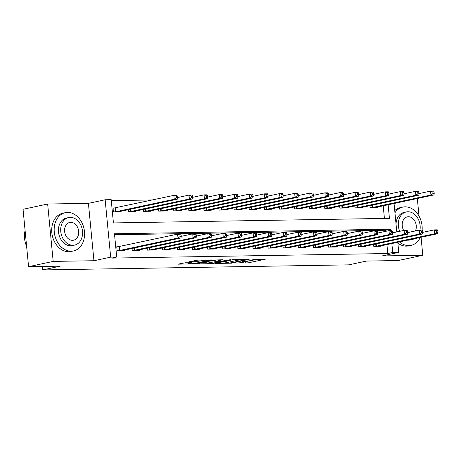 <?xml version="1.0" encoding="UTF-8"?>
<svg xmlns="http://www.w3.org/2000/svg" width="461" height="461" viewBox="0 0 461 461"><rect width="100%" height="100%" fill="white"/><g stroke="black" fill="none" stroke-linecap="round" stroke-linejoin="round"><path stroke-width="0.69" d="M245.598 261.087L245.644 261.577A4.915 0.473 174.5 0 1 244.543 261.986L243.097 262.297A4.915 0.473 174.5 0 1 236.211 263.024L247.978 262.903L265.363 259.18L252.824 259.462A4.915 0.473 174.5 0 1 254.628 259.652A4.915 0.473 174.5 0 1 253.527 260.062L252.081 260.373A4.915 0.473 174.5 0 1 245.194 261.099L242.06 261.283L243.84 261.387A4.915 0.473 174.5 0 1 245.644 261.577L258.316 259.105M185.236 262.787L177.86 264.188L194.565 263.79L212.296 259.941L197.74 260.108L189.356 261.727L195.908 261.687L200.979 260.834A4.109 0.392 174.5 0 1 205.502 260.281A4.109 0.392 174.5 0 1 208.239 260.39A4.109 0.392 174.5 0 1 207.323 260.73L195.873 263.179A4.109 0.392 174.5 0 1 191.35 263.732A4.109 0.392 174.5 0 1 188.612 263.629A4.109 0.392 174.5 0 1 189.534 263.283L191.782 262.747L185.236 262.787M28.576 266.671L23.05 209.294L47.656 204.021L53.176 261.404L28.576 266.671L60.282 266.147L42.568 269.939L348.77 264.856L366.483 261.064L398.195 260.54L422.795 255.273L382.031 255.947L398.759 252.369L392.72 252.467L387.799 253.521L111.793 258.097L116.714 257.048L110.675 257.146L105.148 199.763L111.187 199.665L113.429 222.928L389.436 218.347L388.127 204.753M53.176 261.404L93.946 260.73L110.675 257.146M215.074 263.45L231.439 263.179L249.171 259.324L232.465 259.727L215.074 263.45M210.85 263.709L196.294 263.882L214.025 260.033L222.732 259.762L214.993 261.531L219.528 261.525L230.921 259.606L212.999 263.485L210.85 263.709L210.815 263.346M422.795 255.273L421.06 237.271M419.026 216.134L417.326 198.501M387.799 253.521L386.935 244.578M385.661 231.347L385.557 230.258L114.57 234.753M381.011 245.846L381.051 246.255L373.802 246.376L373.617 244.445M365.913 246.093L365.953 246.502L358.704 246.623L358.52 244.693M350.815 246.347L350.85 246.756L343.606 246.877L343.422 244.947M335.712 246.595L335.752 247.004L328.509 247.125L328.318 245.194M320.614 246.848L320.654 247.257L313.405 247.378L313.221 245.448M305.516 247.096L305.557 247.505L298.307 247.626L298.123 245.696M290.418 247.35L290.459 247.759L283.21 247.874L283.025 245.949M275.321 247.597L275.361 248.006L268.112 248.127L267.927 246.197M260.223 247.851L260.258 248.26L253.014 248.375L252.83 246.451M245.119 248.099L245.16 248.508L237.916 248.629L237.726 246.698M230.022 248.346L230.062 248.756L222.813 248.877L222.628 246.952M214.924 248.6L214.964 249.009L207.715 249.13L207.531 247.2M199.826 248.848L199.867 249.257L192.617 249.378L192.433 247.453M184.728 249.101L184.769 249.51L177.52 249.632L177.335 247.701M169.631 249.349L169.665 249.758L162.422 249.879L162.237 247.955M154.527 249.603L154.568 250.012L147.324 250.133L147.134 248.202M139.429 249.85L139.47 250.26L132.221 250.381L132.036 248.45M118.713 246.721L116.748 246.756L117.123 250.634L124.372 250.513L124.332 250.104M152.482 199.953L111.285 200.633M384.422 218.433L383.206 205.808M377.277 207.075L377.317 207.485L370.068 207.606L369.883 205.675M362.179 207.323L362.219 207.732L354.97 207.853L354.786 205.923M347.081 207.577L347.121 207.986L339.872 208.107L339.688 206.176M331.983 207.825L332.018 208.234L324.775 208.355L324.59 206.424M316.88 208.078L316.92 208.487L309.677 208.608L309.487 206.678M301.782 208.326L301.822 208.735L294.573 208.856L294.389 206.926M286.684 208.579L286.725 208.989L279.475 209.104L279.291 207.179M271.587 208.827L271.627 209.236L264.378 209.357L264.193 207.427M256.489 209.081L256.529 209.49L249.28 209.605L249.096 207.68M241.391 209.329L241.426 209.738L234.182 209.859L233.998 207.928M226.288 209.576L226.328 209.986L219.084 210.107L218.894 208.182M211.19 209.83L211.23 210.239L203.981 210.36L203.797 208.43M196.092 210.078L196.132 210.487L188.883 210.608L188.699 208.683M180.994 210.331L181.035 210.74L173.785 210.861L173.601 208.931M165.897 210.579L165.937 210.988L158.688 211.109L158.503 209.179M150.799 210.833L150.833 211.242L143.59 211.363L143.4 209.432M135.695 211.08L135.736 211.49L128.492 211.611L128.302 209.68M114.985 207.951L113.02 207.986L113.389 211.864L120.638 211.743L120.598 211.334M42.233 266.446L42.568 269.939M93.946 260.73L88.42 203.347L47.656 204.021M88.42 203.347L105.148 199.763M390.617 230.604L390.479 229.203L114.472 233.785L116.714 257.048M392.72 252.467L391.856 243.523M394.051 203.485L396.794 231.946M397.785 242.256L398.759 252.369M385.557 230.258L390.479 229.203M221.972 261.969L225.711 261.911M229.336 263.133L246.105 259.71L244.232 259.606A4.915 0.473 174.5 0 0 237.346 260.332L226.91 262.563A4.915 0.473 174.5 0 0 225.815 262.972A4.915 0.473 174.5 0 0 227.613 263.162L229.336 263.133M225.815 262.972L225.665 261.422A4.915 0.473 174.5 0 1 226.766 261.012L233.491 259.572M206.995 262.223L203.537 262.274M215.074 259.877L214.993 261.531M208.015 262.972A4.109 0.392 174.5 0 0 207.098 263.312A4.109 0.392 174.5 0 0 209.836 263.421A4.109 0.392 174.5 0 0 214.359 262.862L218.739 261.871L214.204 261.877L208.015 262.972L207.871 261.416A4.109 0.392 174.5 0 0 206.949 261.762L207.098 263.312M207.871 261.416L214.872 260.315M375.352 207.513L433.957 194.94L430.937 194.991L430.562 191.113L419.101 193.568M432.862 191.983L430.562 191.113L433.582 191.061L434.066 191.966L432.862 191.983L433.012 193.539L434.216 193.516L434.066 191.966M433.012 193.539L430.937 194.991L372.033 207.571M434.216 193.516L433.957 194.94M375.767 246.341L434.671 233.762L437.691 233.71L379.086 246.283M422.829 232.338L434.297 229.883L437.316 229.832L437.8 230.736L436.59 230.754L436.74 232.309L437.95 232.286L437.8 230.736M436.74 232.309L434.671 233.762L434.297 229.883L436.59 230.754M437.691 233.71L437.95 232.286M360.254 207.767L418.859 195.187L415.839 195.239L415.465 191.361L403.997 193.816M417.758 192.237L415.465 191.361L418.484 191.309L418.968 192.214L417.758 192.237L417.908 193.787L419.118 193.77L418.968 192.214M417.908 193.787L415.839 195.239L356.935 207.819M419.118 193.77L418.859 195.187M345.156 208.015L403.755 195.441L400.736 195.487L400.367 191.615L388.9 194.069M402.66 192.485L400.367 191.615L403.387 191.563L403.871 192.468L402.66 192.485L402.81 194.035L404.02 194.018L403.871 192.468M402.81 194.035L400.736 195.487L341.837 208.072M404.02 194.018L403.755 195.441M330.053 208.268L388.658 195.689L385.638 195.741L385.263 191.862L373.802 194.317M387.563 192.738L385.263 191.862L388.283 191.811L388.773 192.715L387.563 192.738L387.713 194.288L388.923 194.265L388.773 192.715M387.713 194.288L385.638 195.741L326.74 208.32M388.923 194.265L388.658 195.689M360.669 246.589L419.568 234.009L422.587 233.958L363.988 246.537M407.731 232.586L419.199 230.131L422.218 230.085L422.702 230.984L421.492 231.007L421.642 232.557L422.852 232.54L422.702 230.984M421.642 232.557L419.568 234.009L419.199 230.131L421.492 231.007M422.587 233.958L422.852 232.54M345.571 246.842L404.47 234.257L407.489 234.211L348.885 246.785M392.634 232.84L404.095 230.385L407.121 230.333L407.605 231.238L406.395 231.255L406.544 232.805L407.755 232.788L407.605 231.238M406.544 232.805L404.47 234.257L404.095 230.385L406.395 231.255M407.489 234.211L407.755 232.788M330.474 247.09L389.372 234.511L392.392 234.459L333.787 247.038M377.536 233.087L388.998 230.633L392.017 230.581L392.507 231.485L391.297 231.508L391.447 233.059L392.651 233.036L392.507 231.485M391.447 233.059L389.372 234.511L388.998 230.633L391.297 231.508M392.392 234.459L392.651 233.036M314.955 208.516L373.56 195.942L370.54 195.988L370.166 192.116L358.704 194.571M372.465 192.986L370.166 192.116L373.185 192.064L373.675 192.969L372.465 192.986L372.615 194.536L373.819 194.519L373.675 192.969M372.615 194.536L370.54 195.988L311.642 208.574M373.819 194.519L373.56 195.942M315.37 247.344L374.274 234.758L377.294 234.712L318.689 247.286M362.438 233.341L373.9 230.886L376.919 230.834L377.403 231.739L376.199 231.756L376.349 233.306L377.553 233.289L377.403 231.739M376.349 233.306L374.274 234.758L373.9 230.886L376.199 231.756M377.294 234.712L377.553 233.289M399.445 241.898A19.564 14.983 77.9 0 0 408.849 245.598A19.564 14.983 77.9 0 0 411.079 245.344A19.564 14.983 77.9 0 0 420.276 237.438M422.132 230.085A19.564 14.983 77.9 0 0 405.115 206.828A19.564 14.983 77.9 0 0 402.885 207.081A19.564 14.983 77.9 0 0 394.944 212.746M397.872 243.143A19.564 14.983 77.9 0 0 406.389 246.128A19.564 14.983 77.9 0 0 408.619 245.874L411.079 245.344M409.852 239.668A14.089 10.787 77.9 0 0 410.59 239.685A14.089 10.787 77.9 0 0 412.192 239.507L409.927 239.991A14.089 10.787 -102.1 0 1 408.325 240.175A14.089 10.787 -102.1 0 1 407.593 240.152M412.192 239.507A14.089 10.787 77.9 0 0 414.393 238.694M419.959 230.12A14.089 10.787 77.9 0 0 407.899 211.772A14.089 10.787 77.9 0 0 406.297 211.956A14.089 10.787 77.9 0 0 399.745 231.313M415.413 230.944A9.076 6.955 77.9 0 0 415.096 221.557A9.076 6.955 77.9 0 0 408.377 216.733A9.076 6.955 77.9 0 0 407.345 216.854A9.076 6.955 77.9 0 0 403.692 230.471M397.486 231.797A14.089 10.787 -102.1 0 1 396.477 228.691M396.039 224.092A14.089 10.787 -102.1 0 1 404.032 212.44L406.297 211.956M402.885 207.081L400.425 207.611A19.564 14.983 77.9 0 0 394.737 210.614M71.242 251.199A19.564 14.983 77.9 0 0 73.472 250.945A19.564 14.983 77.9 0 0 84.288 230.12A19.564 14.983 77.9 0 0 67.508 212.429A19.564 14.983 77.9 0 0 65.278 212.682A19.564 14.983 77.9 0 0 54.456 233.514A19.564 14.983 77.9 0 0 71.242 251.199M65.278 212.682L62.817 213.213A19.564 14.983 77.9 0 0 51.995 234.044A19.564 14.983 77.9 0 0 68.781 251.729A19.564 14.983 77.9 0 0 71.011 251.476L73.472 250.945M74.584 245.108L72.319 245.592A14.089 10.787 -102.1 0 1 70.717 245.771A14.089 10.787 -102.1 0 1 58.633 233.041A14.089 10.787 -102.1 0 1 66.424 218.041L68.689 217.557A14.089 10.787 77.9 0 0 60.898 232.551A14.089 10.787 77.9 0 0 72.982 245.287A14.089 10.787 77.9 0 0 74.584 245.108A14.089 10.787 77.9 0 0 82.375 230.108A14.089 10.787 77.9 0 0 70.291 217.373A14.089 10.787 77.9 0 0 68.689 217.557M70.769 222.335A9.076 6.955 77.9 0 0 69.738 222.456A9.076 6.955 77.9 0 0 64.713 232.119A9.076 6.955 77.9 0 0 72.504 240.325A9.076 6.955 77.9 0 0 73.535 240.21A9.076 6.955 77.9 0 0 78.56 230.54A9.076 6.955 77.9 0 0 70.769 222.335M25.096 230.54A19.564 14.983 77.9 0 0 26.611 246.278M299.857 208.77L358.462 196.19L355.443 196.242L355.068 192.364L343.606 194.819M357.367 193.24L355.068 192.364L358.088 192.312L358.572 193.217L357.367 193.24L357.517 194.79L358.721 194.767L358.572 193.217M357.517 194.79L355.443 196.242L296.538 208.821M358.721 194.767L358.462 196.19M284.76 209.017L343.364 196.444L340.345 196.49L339.97 192.617L328.509 195.066M342.269 193.487L339.97 192.617L342.99 192.565L343.474 193.47L342.269 193.487L342.419 195.038L343.624 195.02L343.474 193.47M342.419 195.038L340.345 196.49L281.44 209.075M343.624 195.02L343.364 196.444M269.662 209.271L328.267 196.691L325.247 196.743L324.872 192.865L313.405 195.32M327.166 193.741L324.872 192.865L327.892 192.813L328.376 193.718L327.166 193.741L327.316 195.291L328.526 195.268L328.376 193.718M327.316 195.291L325.247 196.743L266.343 209.323M328.526 195.268L328.267 196.691M254.564 209.519L313.163 196.945L310.144 196.991L309.775 193.113L298.307 195.568M312.068 193.989L309.775 193.113L312.794 193.067L313.278 193.972L312.068 193.989L312.218 195.539L313.428 195.522L313.278 193.972M312.218 195.539L310.144 196.991L251.245 209.576M313.428 195.522L313.163 196.945M239.461 209.772L298.065 197.193L295.046 197.245L294.671 193.366L283.21 195.821M296.97 194.242L294.671 193.366L297.691 193.315L298.181 194.219L296.97 194.242L297.12 195.792L298.33 195.769L298.181 194.219M297.12 195.792L295.046 197.245L236.147 209.824M298.33 195.769L298.065 197.193M300.272 247.592L359.177 235.012L362.196 234.96L303.592 247.54M347.34 233.589L358.802 231.134L361.822 231.082L362.306 231.987L361.101 232.01L361.251 233.56L362.455 233.537L362.306 231.987M361.251 233.56L359.177 235.012L358.802 231.134L361.101 232.01M362.196 234.96L362.455 233.537M285.175 247.845L344.079 235.26L347.098 235.214L288.494 247.788M332.237 233.836L343.704 231.387L346.724 231.336L347.208 232.24L345.998 232.258L346.148 233.808L347.358 233.79L347.208 232.24M346.148 233.808L344.079 235.26L343.704 231.387L345.998 232.258M347.098 235.214L347.358 233.79M270.077 248.093L328.975 235.513L331.995 235.462L273.396 248.041M317.139 234.09L328.607 231.635L331.626 231.583L332.11 232.488L330.9 232.511L331.05 234.061L332.26 234.038L332.11 232.488M331.05 234.061L328.975 235.513L328.607 231.635L330.9 232.511M331.995 235.462L332.26 234.038M254.979 248.346L313.878 235.761L316.897 235.715L258.293 248.289M302.041 234.338L313.503 231.883L316.523 231.837L317.012 232.742L315.802 232.759L315.952 234.309L317.162 234.292L317.012 232.742M315.952 234.309L313.878 235.761L313.503 231.883L315.802 232.759M316.897 235.715L317.162 234.292M239.881 248.594L298.78 236.015L301.799 235.963L243.195 248.542M286.944 234.591L298.405 232.137L301.425 232.085L301.915 232.989L300.705 233.012L300.854 234.563L302.059 234.54L301.915 232.989M300.854 234.563L298.78 236.015L298.405 232.137L300.705 233.012M301.799 235.963L302.059 234.54M224.363 210.02L282.968 197.441L279.948 197.492L279.573 193.614L268.112 196.069M281.873 194.49L279.573 193.614L282.593 193.568L283.083 194.473L281.873 194.49L282.023 196.04L283.227 196.023L283.083 194.473M282.023 196.04L279.948 197.492L221.05 210.078M283.227 196.023L282.968 197.441M224.778 248.848L283.682 236.263L286.702 236.216L228.097 248.79M271.846 234.839L283.308 232.384L286.327 232.338L286.811 233.243L285.607 233.26L285.757 234.81L286.961 234.793L286.811 233.243M285.757 234.81L283.682 236.263L283.308 232.384L285.607 233.26M286.702 236.216L286.961 234.793M209.265 210.274L267.87 197.694L264.85 197.746L264.476 193.868L253.014 196.323M266.775 194.744L264.476 193.868L267.495 193.816L267.979 194.721L266.775 194.744L266.925 196.294L268.129 196.271L267.979 194.721M266.925 196.294L264.85 197.746L205.946 210.325M268.129 196.271L267.87 197.694M209.68 249.096L268.584 236.516L271.604 236.464L212.999 249.044M256.748 235.093L268.21 232.638L271.229 232.586L271.713 233.491L270.509 233.514L270.659 235.064L271.863 235.041L271.713 233.491M270.659 235.064L268.584 236.516L268.21 232.638L270.509 233.514M271.604 236.464L271.863 235.041M194.167 210.521L252.772 197.942L249.753 197.994L249.378 194.116L237.916 196.57M251.677 194.991L249.378 194.116L252.398 194.069L252.882 194.974L251.677 194.991L251.827 196.542L253.031 196.524L252.882 194.974M251.827 196.542L249.753 197.994L190.848 210.579M253.031 196.524L252.772 197.942M194.582 249.349L253.487 236.764L256.506 236.712L197.902 249.292M241.645 235.34L253.112 232.886L256.132 232.84L256.616 233.744L255.406 233.762L255.555 235.312L256.765 235.294L256.616 233.744M255.555 235.312L253.487 236.764L253.112 232.886L255.406 233.762M256.506 236.712L256.765 235.294M179.07 210.775L237.674 198.195L234.655 198.247L234.28 194.369L222.813 196.824M236.574 195.239L234.28 194.369L237.3 194.317L237.784 195.222L236.574 195.239L236.724 196.795L237.934 196.772L237.784 195.222M236.724 196.795L234.655 198.247L175.75 210.827M237.934 196.772L237.674 198.195M179.485 249.597L238.383 237.017L241.403 236.966L182.804 249.545M226.547 235.594L238.014 233.139L241.034 233.087L241.518 233.992L240.308 234.015L240.458 235.565L241.668 235.542L241.518 233.992M240.458 235.565L238.383 237.017L238.014 233.139L240.308 234.015M241.403 236.966L241.668 235.542M163.972 211.023L222.571 198.443L219.551 198.495L219.182 194.617L207.715 197.072M221.476 195.493L219.182 194.617L222.202 194.571L222.686 195.47L221.476 195.493L221.626 197.043L222.836 197.026L222.686 195.47M221.626 197.043L219.551 198.495L160.653 211.08M222.836 197.026L222.571 198.443M164.387 249.85L223.285 237.265L226.305 237.213L167.7 249.793M211.449 235.842L222.911 233.387L225.93 233.341L226.42 234.24L225.21 234.263L225.36 235.813L226.57 235.796L226.42 234.24M225.36 235.813L223.285 237.265L222.911 233.387L225.21 234.263M226.305 237.213L226.57 235.796M148.868 211.271L207.473 198.697L204.454 198.749L204.079 194.87L192.617 197.325M206.378 195.741L204.079 194.87L207.098 194.819L207.588 195.723L206.378 195.741L206.528 197.296L207.738 197.273L207.588 195.723M206.528 197.296L204.454 198.749L145.555 211.328M207.738 197.273L207.473 198.697M149.289 250.098L208.188 237.519L211.207 237.467L152.603 250.041M196.351 236.095L207.813 233.641L210.833 233.589L211.322 234.493L210.112 234.511L210.262 236.067L211.466 236.044L211.322 234.493M210.262 236.067L208.188 237.519L207.813 233.641L210.112 234.511M211.207 237.467L211.466 236.044M133.771 211.524L192.375 198.945L189.356 198.996L188.981 195.118L177.52 197.573M191.28 195.994L188.981 195.118L192.001 195.066L192.491 195.971L191.28 195.994L191.43 197.544L192.635 197.527L192.491 195.971M191.43 197.544L189.356 198.996L130.457 211.576M192.635 197.527L192.375 198.945M118.673 211.772L177.278 199.198L174.258 199.244L173.883 195.372L113.043 208.239M176.183 196.242L173.883 195.372L176.903 195.32L177.387 196.225L176.183 196.242L176.333 197.792L177.537 197.775L177.387 196.225M176.333 197.792L174.258 199.244L115.354 211.83M177.537 197.775L177.278 199.198M134.186 250.346L193.09 237.767L196.109 237.715L137.505 250.294M181.254 236.343L192.715 233.888L195.735 233.842L196.219 234.741L195.015 234.764L195.164 236.314L196.369 236.297L196.219 234.741M195.164 236.314L193.09 237.767L192.715 233.888L195.015 234.764M196.109 237.715L196.369 236.297M119.088 250.6L177.992 238.014L181.012 237.968L122.407 250.542M116.777 247.01L177.618 234.142L180.637 234.09L181.121 234.995L179.917 235.012L180.061 236.562L181.271 236.545L181.121 234.995M180.061 236.562L177.992 238.014L177.618 234.142L179.917 235.012M181.012 237.968L181.271 236.545M247.828 261.352L247.978 262.903M245.678 261.577L245.828 263.127M231.405 262.856L231.439 263.179M237.259 259.457L237.346 260.332M226.766 261.012L226.91 262.563M215.189 259.866L215.333 261.404M212.965 263.104L212.999 263.485M214.054 260.327L214.204 261.877M211.899 260.557L212.048 262.107M189.477 262.718L189.534 263.283M200.904 260.056L200.979 260.834M197.925 260.108L198.057 261.462M195.769 260.304L195.908 261.687M194.53 263.415L194.565 263.79M192.381 263.657L192.416 264.015M372.448 205.128L372.672 207.462M371.998 205.22L372.223 207.542M375.951 246.312L375.732 243.99M376.407 246.232L376.182 243.898M357.35 205.375L357.575 207.715M356.9 205.473L357.119 207.796M342.252 205.629L342.477 207.963M341.797 205.721L342.022 208.044M327.154 205.877L327.379 208.216M326.699 205.975L326.924 208.297M360.854 246.566L360.629 244.244M361.309 246.485L361.084 244.146M345.756 246.814L345.531 244.491M346.211 246.733L345.986 244.399M330.658 247.067L330.433 244.745M331.113 246.987L330.889 244.647M312.057 206.125L312.281 208.464M311.601 206.223L311.826 208.545M315.56 247.315L315.336 244.993M316.016 247.234L315.791 244.9M296.959 206.378L297.184 208.718M296.504 206.476L296.728 208.798M281.855 206.626L282.08 208.966M281.406 206.724L281.631 209.046M266.758 206.88L266.982 209.219M266.308 206.977L266.527 209.294M251.66 207.127L251.885 209.467M251.205 207.225L251.429 209.548M236.562 207.381L236.787 209.715M236.107 207.479L236.332 209.795M300.463 247.569L300.238 245.246M300.912 247.488L300.687 245.148M285.359 247.816L285.14 245.494M285.814 247.736L285.59 245.396M270.261 248.064L270.037 245.748M270.716 247.989L270.492 245.65M255.164 248.318L254.939 245.995M255.619 248.237L255.394 245.897M240.066 248.565L239.841 246.249M240.521 248.491L240.296 246.151M221.464 207.629L221.689 209.968M221.009 207.727L221.234 210.049M224.968 248.819L224.743 246.497M225.423 248.738L225.199 246.399M206.367 207.882L206.591 210.216M205.911 207.98L206.136 210.297M209.87 249.067L209.646 246.75M210.32 248.986L210.095 246.652M191.263 208.13L191.488 210.47M190.814 208.228L191.038 210.55M194.767 249.32L194.548 246.998M195.222 249.24L194.997 246.9M176.165 208.384L176.39 210.717M175.716 208.481L175.935 210.798M179.669 249.568L179.444 247.252M180.124 249.487L179.899 247.154M161.068 208.631L161.292 210.971M160.612 208.729L160.837 211.052M164.571 249.822L164.346 247.499M165.026 249.741L164.802 247.401M145.97 208.885L146.195 211.219M145.515 208.977L145.739 211.299M149.473 250.069L149.249 247.747M149.929 249.989L149.704 247.655M130.872 209.133L131.097 211.472M130.417 209.231L130.642 211.553M115.625 207.842L115.999 211.72M115.169 207.923L115.544 211.801M134.376 250.323L134.151 248.001M134.831 250.242L134.606 247.903M119.278 250.571L118.903 246.693M119.727 250.49L119.359 246.612M254.581 259.168L254.628 259.652M246.312 259.307L246.341 259.618M218.704 261.537L218.739 261.871M188.526 262.735L188.612 263.629M208.199 259.935L208.239 260.39"/></g></svg>
